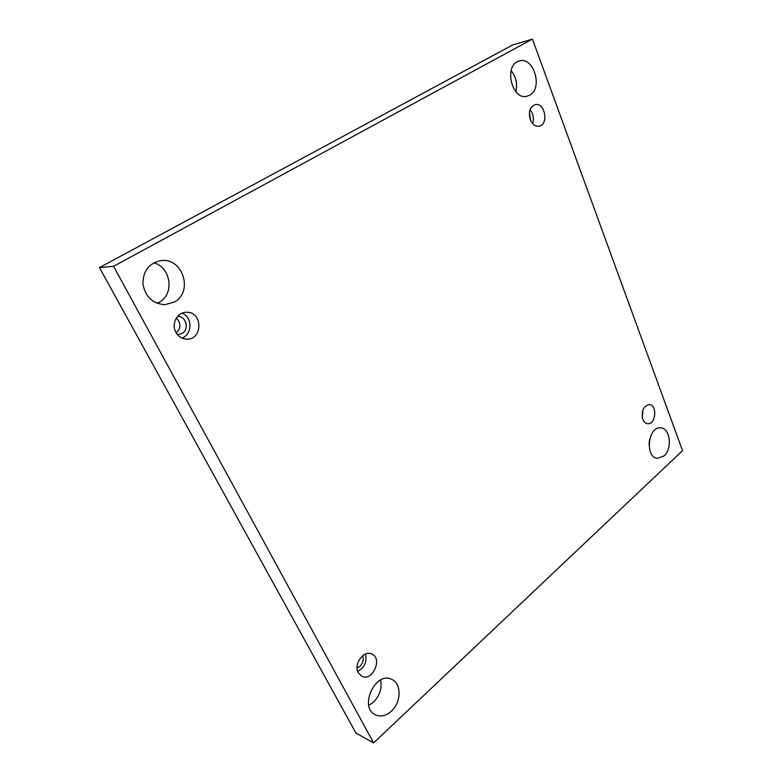 <?xml version="1.0" encoding="UTF-8"?>
<svg xmlns="http://www.w3.org/2000/svg" width="782" height="782" viewBox="0 0 782 782"><rect width="100%" height="100%" fill="white"/><g stroke="black" fill="none" stroke-linecap="round" stroke-linejoin="round"><path stroke-width="1.17" d="M532.434 39.1L512.64 44.965L99.48 267.61L355.908 733.037L373.61 742.9L682.52 450.667L532.434 39.1L113.566 266.291L99.48 267.61M368.762 705.364L373.454 702.158C379.759 695.697 382.154 688.316 380.629 680.017M157.172 303.348L159.098 302.37C174.679 294.315 171.15 267.258 153.8 262.801M649.021 444.332L649.578 439.513M515.817 91.68C517.655 83.83 516.081 76.802 511.096 70.624M176.224 332.937C181.082 328.078 181.131 323.122 176.351 318.059M113.566 266.291L373.61 742.9M391.371 711.2C401.42 702.363 401.674 683.429 391.772 679.402C375.722 670.692 358.518 707.104 375.321 714.768C380.609 717.153 385.956 715.96 391.371 711.2M174.298 302.048C193.623 292.077 182.92 257.513 161.131 260.582C149.147 263.016 143.067 270.758 142.901 283.817C145.256 296.71 152.549 303.67 164.777 304.706L174.298 302.048M664.074 455.896C672.53 448.731 670.252 428.282 660.888 427.901C648.161 425.711 644.515 457.421 657.398 458.369L664.074 455.896M529.688 95.169C543.265 88.346 533.695 56.206 519.316 61.016C503.393 64.505 511.643 100.917 527.127 96.196L529.688 95.169M530.284 119.607C528.28 111.963 529.903 106.978 535.142 104.671C544.927 101.983 549.062 124.719 539.111 126.185C535.308 126.616 532.366 124.416 530.284 119.607M642.794 419.269C641.22 410.921 643.4 406.024 649.334 404.607C657.652 404.88 655.795 425.007 647.574 423.707C645.453 423.404 643.86 421.928 642.794 419.269M358.342 672.813C353.239 664.387 363.757 649.774 371.743 653.996C382.975 658.327 372.535 681.914 361.812 676.235L358.342 672.813M175.862 332.301C170.935 323.885 177.426 311.891 186.615 312.262C203.125 311.637 202.831 340.414 186.36 339.124C181.786 338.782 178.286 336.504 175.862 332.301M177.641 316.368L177.68 316.368C186.204 315.987 189.586 329.447 182.02 333.503L177.475 334.676M181.844 338.02C192.509 334.667 192.685 316.984 182.069 313.191M362.633 655.736C363.884 659.656 362.936 663.244 359.788 666.479L357.1 668.072M357.716 671.367C364.578 667.535 367.169 661.758 365.477 654.045M642.286 417.441L643 409.748M529.365 113.116L530.792 120.79M532.62 123.576C534.174 118.473 533.314 113.879 530.069 109.783"/></g></svg>
